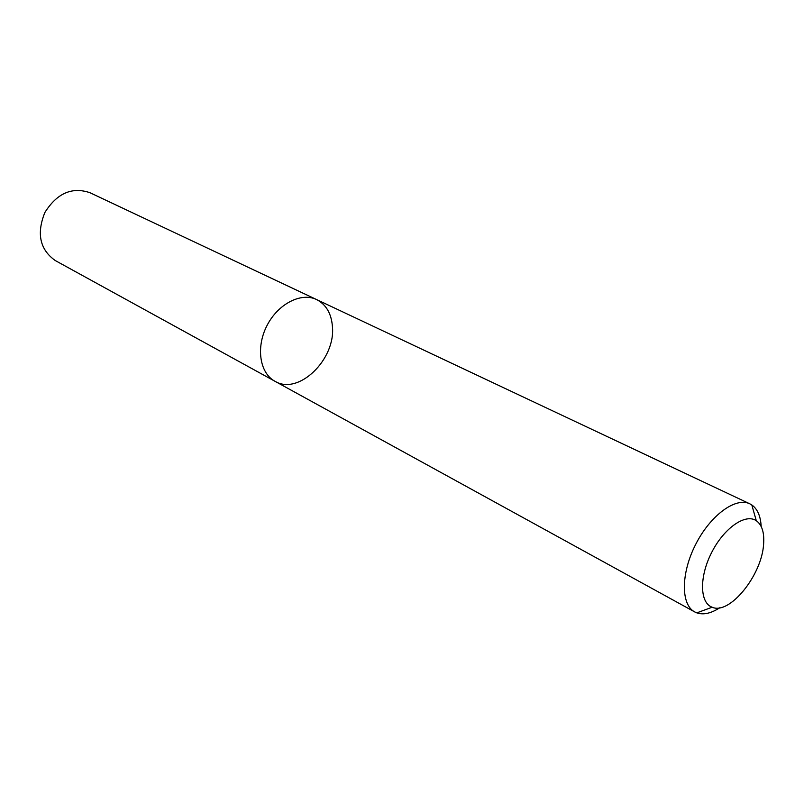 <?xml version="1.0" encoding="UTF-8"?>
<svg xmlns="http://www.w3.org/2000/svg" width="804" height="804" viewBox="0 0 804 804"><rect width="100%" height="100%" fill="white"/><g stroke="black" fill="none" stroke-linecap="round" stroke-linejoin="round"><path stroke-width="1.21" d="M274.928 381.257C259.742 373.187 255.732 347.408 266.928 325.71C277.913 303.902 301.138 292.003 316.585 299.56C326.092 304.485 331.369 313.459 332.424 326.484C335.781 359.438 298.445 395.719 274.928 381.257C259.742 373.187 255.732 347.408 266.928 325.71C277.913 303.902 301.138 292.003 316.585 299.56L89.907 192.689C71.968 186.639 56.963 193.241 44.873 212.497C36.391 233.582 39.868 249.612 55.295 260.566L694.696 611.914C680.747 604.658 680.817 573.292 695.711 544.328C710.404 515.264 735.75 496.782 749.81 503.817L751.81 504.952C757.509 508.992 760.624 516.168 761.167 526.469M719.701 607.794C711.048 613.412 703.41 615.1 696.797 612.859L694.696 611.914M763.589 544.378C761.78 575.312 729.59 615.191 712.173 607.231C699.701 602.889 699.158 576.769 711.671 552.469C723.992 528.067 745.449 513.153 756.293 520.701C762.051 524.871 764.483 532.761 763.589 544.378M749.81 503.817L316.585 299.56M756.293 520.701L751.81 504.952M712.173 607.231L696.797 612.859"/></g></svg>
